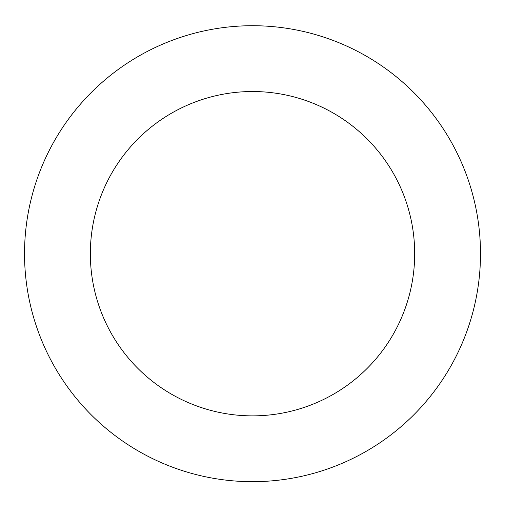 <?xml version="1.0" encoding="UTF-8"?>
<svg xmlns="http://www.w3.org/2000/svg" width="505" height="505" viewBox="0 0 505 505"><rect width="100%" height="100%" fill="white"/><g stroke="black" fill="none" stroke-linecap="round" stroke-linejoin="round"><path stroke-width="0.76" d="M285.47 28.11A227.982 227.982 0 0 0 40.671 337.952A227.982 227.982 0 0 0 431.403 395.03A227.982 227.982 0 0 0 285.47 28.11M275.957 93.229A162.168 162.168 0 0 0 101.827 313.63A162.168 162.168 0 0 0 379.76 354.232A162.168 162.168 0 0 0 275.957 93.229"/></g></svg>
